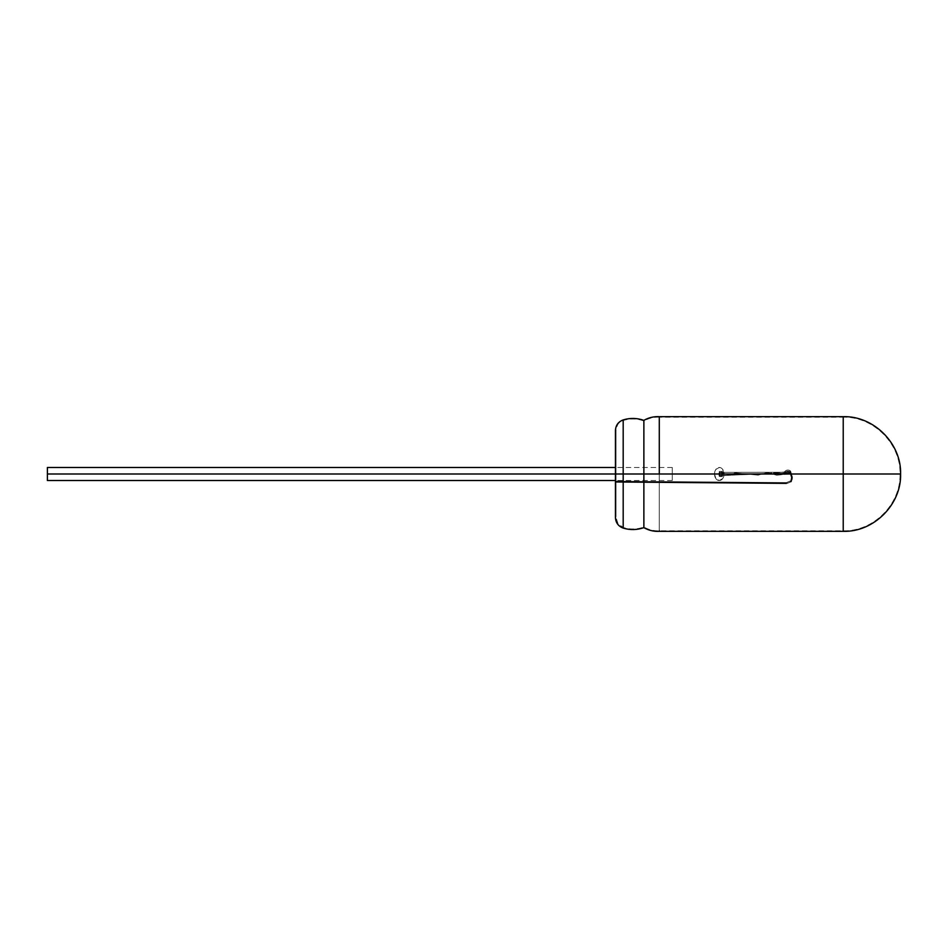 <?xml version="1.0" encoding="UTF-8"?>
<svg xmlns="http://www.w3.org/2000/svg" width="948" height="948" viewBox="0 0 948 948"><rect width="100%" height="100%" fill="white"/><g stroke="black" fill="none" stroke-linecap="round" stroke-linejoin="round"><path stroke-width="0.71" stroke-dasharray="4.74 3.56" d="M615.442 517.561L615.442 469.379L615.442 482.496L615.442 474L47.4 474L47.4 467.471L47.4 474L615.442 474L47.4 474L615.442 474L615.442 467.471L615.442 474L47.4 474L47.4 480.529L47.4 474L615.442 474L615.442 430.439M843.222 416.658L843.222 474L900.6 474L843.222 474L843.222 416.658L843.222 474L659.287 474L659.287 417.227L659.275 474L643.87 474L643.87 420.355L643.87 474L623.192 474L623.192 419.905L623.192 528.095L623.192 474L643.87 474L643.87 527.645L643.87 474L659.287 474L659.287 531.342M659.287 416.658L659.287 474L843.222 474L843.222 531.342M615.442 482.496L615.442 516.719L615.442 482.496M615.442 474L615.442 465.504M615.442 469.379L615.442 471.5L615.442 469.379M659.287 530.773L659.287 474L623.357 474L623.357 527.55L623.357 474L643.929 474L643.929 527.017L643.929 474L643.929 527.017L643.929 474L659.275 474L659.275 530.773L659.275 474L843.222 474L843.222 531.342L843.222 474L843.222 530.773L843.222 474L659.275 474L659.275 530.773L659.275 474L843.222 474L843.222 530.773L843.222 474L843.222 530.773L843.222 474L900.031 474L843.222 474L843.222 417.227L843.222 474L843.222 417.227L843.222 474L900.031 474L659.275 474L659.275 417.227L659.275 474L659.275 417.227L843.222 417.227L843.222 474L843.222 417.227C873.44 416.338 900.896 443.794 900.031 474C900.896 504.206 873.44 531.662 843.222 530.773L659.275 530.773C653.788 531.034 648.669 529.79 643.929 527.017C637.127 529.458 630.278 529.636 623.357 527.55L623.357 474L623.357 527.55L618.049 523.758L616.01 517.561L616.01 474L672.25 474C672.25 465.646 672.25 465.646 672.25 474C672.25 465.646 672.25 465.646 672.25 474L714.508 474A6.529 4.776 -90 0 1 719.283 467.471A6.529 4.776 -90 0 1 724.059 474L723.051 474L722.625 472.27L722.554 474L672.25 474L672.25 480.529L672.25 474L722.554 474L722.625 475.73L723.051 474L724.059 474A6.529 4.776 90 0 1 719.283 480.529A6.529 4.776 90 0 1 714.508 474L616.01 474L616.01 467.471L616.01 474L672.25 474C672.25 465.646 672.25 465.646 672.25 474C672.25 465.646 672.25 465.646 672.25 474L616.01 474L616.01 467.471L616.01 517.561M47.4 480.529L47.4 474L47.4 480.529L615.442 480.529M789.85 472.507L789.163 471.405L789.814 471.986A2.489 1.979 -17.4 0 0 785.477 474.296L784.719 474.166A3.2 2.548 162.6 0 1 786.402 470.374A3.2 2.548 162.6 0 1 790.561 471.713L790.561 471.713A3.2 2.548 162.6 0 0 786.402 470.374A3.2 2.548 162.6 0 0 784.719 474.166L785.477 474.296A2.489 1.979 -17.4 0 1 790.063 472.483L790.857 471.95L790.063 472.483A2.489 1.979 162.6 0 0 785.477 474.296L784.719 474.166A3.2 2.548 -17.4 0 1 786.402 470.374A3.2 2.548 -17.4 0 1 790.561 471.713L792.184 477.045A6.043 4.811 162.6 0 1 791.047 481.43L791.379 481.051A5.961 5.155 173.4 0 1 786.485 483.16L786.485 483.16A5.961 5.155 -6.6 0 0 791.379 481.051L790.952 481.3A5.392 4.657 173.4 0 1 786.485 483.16L616.01 481.762L786.485 483.16A5.392 4.657 173.4 0 0 790.952 481.3L791.379 481.051A5.961 5.155 -6.6 0 1 786.485 483.16L616.01 482.331L616.01 481.193L616.01 482.331L616.01 481.193L786.485 483.16A5.961 5.155 173.4 0 0 791.379 481.051L790.407 481.181L791.047 481.43A6.043 4.811 -17.4 0 0 792.184 477.045L791.675 477.828A5.321 4.242 162.6 0 1 790.608 481.679L791.248 481.928L791.379 481.051L791.248 481.928L790.608 481.679A5.321 4.242 162.6 0 0 791.675 477.828L792.184 477.045L790.561 471.713L789.862 471.986L791.675 477.828L792.184 477.045A6.043 4.811 -17.4 0 1 791.047 481.43A6.043 4.811 162.6 0 0 792.184 477.045L791.675 477.828L790.585 474.201L791.284 474.391L791.331 473.49L792.184 477.045L790.964 473.005L789.874 472.625L790.561 471.713A3.2 2.548 -17.4 0 0 786.402 470.374A3.2 2.548 -17.4 0 0 784.719 474.166L785.477 474.296A2.489 1.979 162.6 0 1 789.814 471.986L789.163 471.405L790.561 471.713L791.153 472.945L790.454 473.775L790.063 472.483L791.39 477.626L792.184 477.045L791.675 477.828A5.321 4.242 -17.4 0 1 790.608 481.679L790.952 481.3A5.392 4.657 -6.6 0 1 786.485 483.16L616.01 481.762L786.485 483.16A5.392 4.657 -6.6 0 0 790.952 481.3L790.608 481.679A5.321 4.242 -17.4 0 0 791.675 477.828L790.478 473.573L776.613 475.209L767.43 472.531L758.151 475.138L734.949 472.922L730.315 475.351L721.037 472.519L721.001 471.452C721.452 470.244 721.89 479.344 722.34 475.991L722.459 472.377L790.916 472.27L790.999 474.747L791.331 473.49L789.779 472.14L790.739 472.27L790.466 473.739L789.933 472.732M791.402 473.799L790.916 472.27L790.478 473.573L790.916 472.27L722.826 472.365L723.051 474L722.068 471.926L722.826 475.635L777.443 472.791L789.163 471.405L777.443 472.791L722.826 475.635L723.051 474L722.34 475.991C721.89 479.344 721.452 470.244 721.001 471.452L721.037 472.519L730.315 475.351L734.949 472.922L758.151 475.138L767.43 472.531L776.613 475.209L790.466 473.834L790.561 471.713L790.182 472.495L789.814 471.986L790.585 474.201L791.307 474.356L791.331 473.49M789.992 473.005L721.037 475.481L720.634 476.121L721.31 476.311L721.037 475.481L789.992 473.005M789.506 471.583L790.217 471.82L789.506 471.583M719.911 472.732L718.928 475.315L719.579 476.228L719.283 474.391L718.928 475.991L719.496 472.104L719.556 472.874L720.504 472.116L720.077 471.346L719.2 476.453L720.504 472.116L720.077 471.346L719.496 472.104L719.556 472.874L720.504 472.116M720.077 476.654L719.579 471.772L719.283 473.609L718.928 472.685L720.077 476.654L719.414 471.559L719.496 475.908M719.2 476.453L720.326 472.388M672.25 474L672.25 467.471L672.25 474L616.01 474L616.01 516.719L616.01 430.439L616.01 480.529L616.01 430.439L616.01 480.529L616.01 474L672.25 474L672.25 480.529L672.25 474L616.01 474L616.01 480.529L616.01 474L672.25 474C672.25 482.354 672.25 482.354 672.25 474C672.25 482.354 672.25 482.354 672.25 474L672.25 467.471L672.25 474L714.508 474A6.529 4.776 90 0 1 719.283 467.471A6.529 4.776 90 0 1 724.059 474L723.051 474L722.34 472.009C721.89 468.656 721.452 477.756 721.001 476.548L721.037 475.481L721.001 476.548C721.452 477.756 721.89 468.656 722.34 472.009L722.554 474L672.25 474L722.554 474L722.068 476.074L723.051 474L724.059 474L722.66 478.621L719.283 480.529L715.906 478.621L714.875 476.5L714.508 474L715.906 469.379L719.283 467.471L721.108 467.968L722.66 469.379L724.059 474A6.529 4.776 -90 0 1 719.283 480.529A6.529 4.776 -90 0 1 714.508 474L672.25 474C672.25 482.354 672.25 482.354 672.25 474C672.25 482.354 672.25 482.354 672.25 474M623.357 474L623.357 420.45L623.357 474L623.357 420.45L623.357 474L643.929 474L643.929 420.983L643.929 474L659.275 474L643.929 474L643.929 420.983L643.929 474L623.357 474M720.492 476.394L719.911 475.268L720.492 476.394M724.059 474L722.66 469.379L719.283 467.471L715.906 469.379L714.508 474L715.906 478.621L719.283 480.529L722.66 478.621L724.059 474M719.2 471.547L720.326 475.612M719.911 475.268L720.504 475.884M720.077 471.346L719.496 472.104M792.184 477.045L791.675 477.828L792.184 477.045M791.367 473.656L790.845 471.914C790.217 468.585 782.23 470.374 784.636 474.557C782.503 470.481 789.708 468.395 790.845 471.914L790.976 472.317M785.477 474.296L784.6 474.474L785.477 474.296M47.4 467.471L615.442 467.471M789.968 472.922L791.39 477.626L790.739 480.802L786.485 482.591L790.739 480.802L791.39 477.626L789.874 472.614M789.897 472.685L789.779 472.282C787.48 470.528 786.082 471.061 785.56 473.905C785.205 471.784 786.402 470.99 789.174 471.512M616.01 482.331L786.485 483.729L616.01 482.331M791.592 481.548L786.485 483.729L791.592 481.548M791.355 473.573L792.469 477.247L791.248 481.928L792.469 477.247L791.307 473.419M786.485 482.591L616.01 481.193L786.485 482.591M718.963 472.945L719.591 476.228M672.25 467.471L616.01 467.471L672.25 467.471M672.25 480.529L616.01 480.529L672.25 480.529M659.275 417.227C653.788 416.966 648.669 418.21 643.929 420.983C637.127 418.542 630.278 418.364 623.357 420.45L621.544 421.208C619.874 422.95 617.812 421.422 616.01 430.439M719.591 471.772L718.963 475.055"/><path stroke-width="1.42" d="M659.287 417.227L659.287 416.658C653.788 416.397 648.645 417.63 643.87 420.355C637.02 417.961 630.136 417.807 623.192 419.905C618.333 421.741 615.75 425.249 615.442 430.439L615.442 474L47.4 474L47.4 480.529L47.4 467.471L47.4 474L47.4 467.471L47.4 474L900.6 474L843.222 474L843.222 416.658C873.736 415.769 901.477 443.486 900.6 474C901.477 504.514 873.736 532.231 843.222 531.342L843.222 474L659.287 474L659.287 416.658L659.287 474L643.87 474L643.87 420.355L643.87 474L623.192 474L623.192 419.905L623.192 474L615.442 474L615.442 517.561C615.75 522.751 618.333 526.259 623.192 528.095L623.192 474L623.192 528.095C630.136 530.193 637.02 530.039 643.87 527.645L643.87 474L643.87 527.645C648.645 530.37 653.788 531.603 659.287 531.342L659.287 530.773M615.442 465.504L615.442 474M843.222 474L843.222 531.342L843.222 474M47.4 474L47.4 480.529L47.4 474M47.4 467.471L615.442 467.471M659.287 416.658L843.222 416.658M659.287 531.342L843.222 531.342M47.4 480.529L615.442 480.529"/></g></svg>
